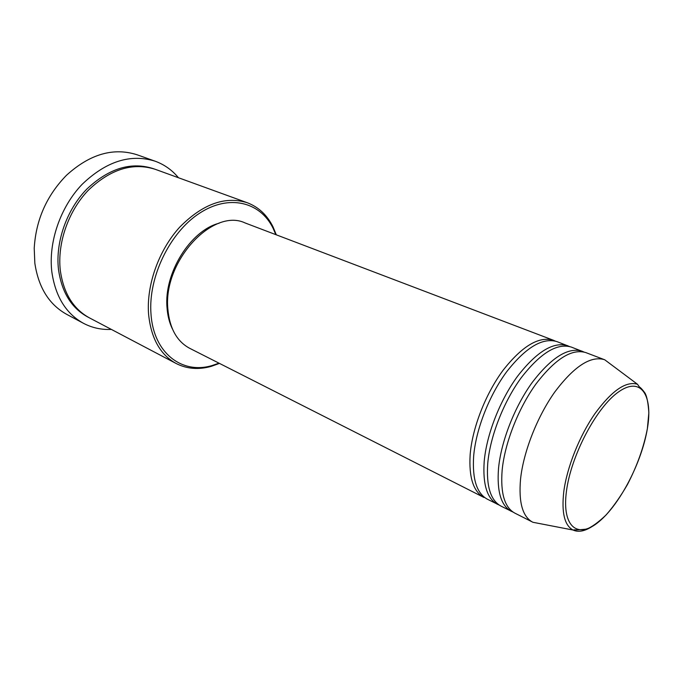 <?xml version="1.0" encoding="UTF-8"?>
<svg xmlns="http://www.w3.org/2000/svg" width="683" height="683" viewBox="0 0 683 683"><rect width="100%" height="100%" fill="white"/><g stroke="black" fill="none" stroke-linecap="round" stroke-linejoin="round"><path stroke-width="1.02" d="M553.486 340.288L245.18 222.982C213.087 207.495 162.947 261.162 167.856 309.023C169.606 328.361 176.897 341.466 189.746 348.339L483.974 497.48C473.387 491.709 468.786 477.46 470.143 454.75C472.269 428.062 485.493 393.997 503.072 370.28C522.239 345.94 539.049 335.942 553.486 340.288L555.211 341.056M499.273 505.113L487.338 499.179C476.794 493.425 472.226 479.176 473.635 456.432C475.803 429.701 489.079 395.551 506.658 371.765C525.833 347.348 542.618 337.3 557.004 341.628L569.426 346.477M497.514 504.344C487.09 498.65 482.65 484.375 484.196 461.52C486.527 434.67 499.93 400.272 517.535 376.265C536.718 351.617 553.435 341.423 567.675 345.692M513.104 512.113L500.938 506.077C490.556 500.4 486.159 486.125 487.756 463.236C490.138 436.335 503.576 401.86 521.189 377.776C540.39 353.051 557.08 342.815 571.261 347.058L583.914 351.993M511.311 511.336C501.049 505.719 496.789 491.419 498.522 468.427C501.074 441.397 514.649 406.675 532.279 382.369C551.488 357.405 568.102 347.015 582.129 351.19M540.552 523.759L532.936 522.282L514.803 513.104C504.583 507.512 500.366 493.203 502.15 470.177C504.754 443.105 518.371 408.297 536.01 383.914C555.228 358.874 571.816 348.424 585.783 352.582L604.779 359.813L610.995 364.466M275.83 234.645L273.08 228.242C260.283 201.955 229.104 193.793 199.445 213.292C169.751 232.527 148.074 277.426 150.994 313.949C153.479 353.41 182.463 374.762 212.413 365.439L218.995 363.168M219.456 363.399L211.243 366.353C198.625 369.896 186.954 368.957 176.214 363.535C160.206 354.742 150.986 338.222 148.561 313.967C146.375 285.042 158.763 250.2 179.569 227.302C202.561 203.995 225.142 195.816 247.314 202.749C258.55 207.043 267.104 215.043 272.969 226.756L276.308 234.824M155.135 161.197L137.257 154.836C113.549 147.178 89.96 153.991 66.499 175.266C46.666 195.586 35.909 219.917 34.218 248.262L34.842 263.228C38.513 287.577 49.142 304.618 66.721 314.359L83.454 323.298C65.901 313.565 55.357 296.379 51.814 271.723C48.314 242.106 60.394 207.009 82.148 184.308C106.241 161.256 130.573 153.555 155.135 161.197C164.33 164.552 172.107 170.067 178.459 177.742M176.214 363.535L89.507 317.911C73.218 308.989 63.485 293.118 60.3 270.297C57.201 243.114 68.36 211.004 88.312 190.25C110.415 169.162 132.715 162.178 155.22 169.299L247.314 202.749M172.389 328.89C169.358 322.658 167.566 315.503 167.011 307.444C163.877 272.995 190.583 230.402 219.115 223.23M111.38 329.419C101.434 329.889 92.12 327.849 83.454 323.298M532.501 522.077C522.504 516.596 518.525 502.253 520.557 479.048C523.443 451.762 537.282 416.519 554.955 391.752C574.19 366.31 590.641 355.604 604.327 359.634M566.412 491.547C561.674 527.532 578.236 539.51 599.307 521.394C620.352 503.747 641.832 462.015 647.364 428.659C653.187 395.133 640.953 376.06 618.755 391.777C596.635 406.94 570.817 455.783 566.412 491.547M591.802 526.713C584.486 531.314 578.236 532.424 573.037 530.034C564.534 525.449 561.443 512.702 563.765 491.786C566.899 467.428 579.457 435.891 594.987 413.574C611.848 390.599 626.021 380.832 637.495 384.264L604.779 359.813M88.611 317.433C71.817 308.665 61.769 292.657 58.482 269.392C55.332 242.03 66.686 209.698 86.895 189.003C109.297 168.001 131.751 161.325 154.264 168.966M532.936 522.282L573.037 530.034C578.151 529.257 569.596 530.717 586.449 529.137C591.666 527.182 598.214 522.461 606.086 514.973C613.599 506.376 620.71 496.242 627.421 484.571C637.137 465.866 643.796 447.22 647.373 428.651L648.85 412.797C648.193 402.97 646.921 396.405 645.008 393.092C640.355 386.621 638.998 386.971 639.168 386.638L637.495 384.264M212.413 365.439L211.243 366.353M273.08 228.242L272.969 226.756"/></g></svg>
